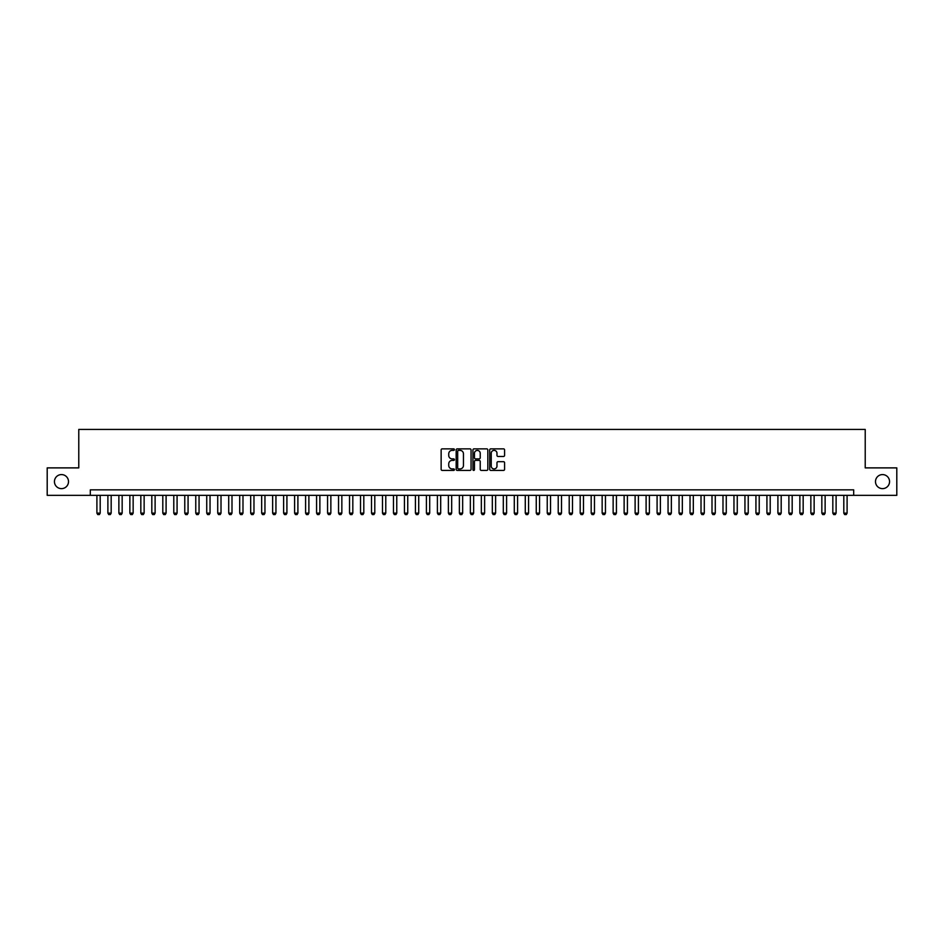 <?xml version="1.0" encoding="UTF-8"?>
<svg xmlns="http://www.w3.org/2000/svg" width="944" height="944" viewBox="0 0 944 944"><rect width="100%" height="100%" fill="white"/><g stroke="black" fill="none" stroke-linecap="round" stroke-linejoin="round"><path stroke-width="1.42" d="M454.43 449.615A0.755 0.755 0 0 0 453.675 448.86L442.217 448.86A1.074 1.074 0 0 0 441.143 449.946L441.143 469.345A1.074 1.074 0 0 0 442.217 470.419L453.675 470.419A0.755 0.755 0 0 0 454.43 469.675A0.755 0.755 0 0 0 453.675 468.92L452.188 468.92A3.446 3.446 0 0 1 448.742 465.463L448.742 463.846A3.446 3.446 0 0 1 452.188 460.401L453.675 460.401A0.755 0.755 0 0 0 454.43 459.645A0.755 0.755 0 0 0 453.675 458.89L452.188 458.89A3.446 3.446 0 0 1 448.742 455.433L448.742 453.816A3.446 3.446 0 0 1 452.188 450.371L453.675 450.371A0.755 0.755 0 0 0 454.43 449.615M875.489 481.605A7.033 7.033 0 0 0 882.522 488.638A7.033 7.033 0 0 0 889.555 481.605A7.033 7.033 0 0 0 882.522 474.584A7.033 7.033 0 0 0 875.489 481.605M54.445 481.605A7.033 7.033 0 0 0 61.478 488.638A7.033 7.033 0 0 0 68.511 481.605A7.033 7.033 0 0 0 61.478 474.584A7.033 7.033 0 0 0 54.445 481.605M503.506 456.459A1.074 1.074 0 0 0 504.592 455.386L504.592 449.946A1.074 1.074 0 0 0 503.506 448.86L490.786 448.86A1.074 1.074 0 0 0 489.712 449.946L489.712 469.345A1.074 1.074 0 0 0 490.786 470.419L503.506 470.419A1.074 1.074 0 0 0 504.592 469.345L504.592 462.772A1.074 1.074 0 0 0 503.506 461.687L498.066 461.687A1.074 1.074 0 0 0 496.981 462.772L496.981 466.029A2.879 2.879 0 0 1 494.101 468.92A2.879 2.879 0 0 1 491.222 466.029L491.222 453.25A2.879 2.879 0 0 1 494.101 450.371A2.879 2.879 0 0 1 496.981 453.25L496.981 455.386A1.074 1.074 0 0 0 498.066 456.459L503.506 456.459M90.317 495.34L47.2 495.34L47.2 467.882L78.777 467.882L78.777 429.437L865.223 429.437L865.223 467.882L896.8 467.882L896.8 495.34L853.683 495.34L853.683 489.853L90.317 489.853L90.317 495.34L853.683 495.34M471.056 449.946A1.074 1.074 0 0 0 469.982 448.86L457.262 448.86A1.074 1.074 0 0 0 456.176 449.946L456.176 469.345A1.074 1.074 0 0 0 457.262 470.419L469.982 470.419A1.074 1.074 0 0 0 471.056 469.345L471.056 449.946M474.018 448.86L486.738 448.86A1.074 1.074 0 0 1 487.824 449.946L487.824 469.345A1.074 1.074 0 0 1 486.738 470.419L481.298 470.419A1.074 1.074 0 0 1 480.225 469.345L480.225 461.474A1.074 1.074 0 0 0 479.139 460.401L475.528 460.401A1.074 1.074 0 0 0 474.454 461.474L474.454 469.675A0.755 0.755 0 0 1 473.699 470.419A0.755 0.755 0 0 1 472.944 469.675L472.944 449.946A1.074 1.074 0 0 1 474.018 448.86M458.442 450.371A0.755 0.755 0 0 0 457.687 451.126L457.687 468.165A0.755 0.755 0 0 0 458.442 468.92L460.011 468.92A3.446 3.446 0 0 0 463.457 465.463L463.457 453.816A3.446 3.446 0 0 0 460.011 450.371L458.442 450.371M480.225 453.309A2.879 2.879 0 0 0 477.334 450.43A2.879 2.879 0 0 0 474.454 453.309L474.454 457.805A1.074 1.074 0 0 0 475.528 458.89L479.139 458.89A1.074 1.074 0 0 0 480.225 457.805L480.225 453.309M96.902 495.34L96.902 513.135L100.194 513.135L100.194 495.34M100.194 513.135L99.368 514.563L97.728 514.563L96.902 513.135M107.887 495.34L107.887 513.135L111.18 513.135L111.18 495.34M111.18 513.135L110.354 514.563L108.713 514.563L107.887 513.135M118.873 495.34L118.873 513.135L122.165 513.135L122.165 495.34M122.165 513.135L121.339 514.563L119.699 514.563L118.873 513.135M129.859 495.34L129.859 513.135L133.151 513.135L133.151 495.34M133.151 513.135L132.325 514.563L130.673 514.563L129.859 513.135M140.833 495.34L140.833 513.135L144.137 513.135L144.137 495.34M144.137 513.135L143.311 514.563L141.659 514.563L140.833 513.135M151.819 495.34L151.819 513.135L155.111 513.135L155.111 495.34M155.111 513.135L154.297 514.563L152.645 514.563L151.819 513.135M162.805 495.34L162.805 513.135L166.097 513.135L166.097 495.34M166.097 513.135L165.271 514.563L163.631 514.563L162.805 513.135M173.79 495.34L173.79 513.135L177.083 513.135L177.083 495.34M177.083 513.135L176.257 514.563L174.616 514.563L173.79 513.135M184.776 495.34L184.776 513.135L188.068 513.135L188.068 495.34M188.068 513.135L187.242 514.563L185.602 514.563L184.776 513.135M195.762 495.34L195.762 513.135L199.054 513.135L199.054 495.34M199.054 513.135L198.228 514.563L196.576 514.563L195.762 513.135M206.736 495.34L206.736 513.135L210.04 513.135L210.04 495.34M210.04 513.135L209.214 514.563L207.562 514.563L206.736 513.135M217.722 495.34L217.722 513.135L221.014 513.135L221.014 495.34M221.014 513.135L220.2 514.563L218.548 514.563L217.722 513.135M228.708 495.34L228.708 513.135L232 513.135L232 495.34M232 513.135L231.174 514.563L229.534 514.563L228.708 513.135M239.693 495.34L239.693 513.135L242.986 513.135L242.986 495.34M242.986 513.135L242.16 514.563L240.519 514.563L239.693 513.135M250.679 495.34L250.679 513.135L253.971 513.135L253.971 495.34M253.971 513.135L253.145 514.563L251.505 514.563L250.679 513.135M261.665 495.34L261.665 513.135L264.957 513.135L264.957 495.34M264.957 513.135L264.131 514.563L262.479 514.563L261.665 513.135M272.639 495.34L272.639 513.135L275.943 513.135L275.943 495.34M275.943 513.135L275.117 514.563L273.465 514.563L272.639 513.135M283.625 495.34L283.625 513.135L286.917 513.135L286.917 495.34M286.917 513.135L286.103 514.563L284.451 514.563L283.625 513.135M294.611 495.34L294.611 513.135L297.903 513.135L297.903 495.34M297.903 513.135L297.077 514.563L295.437 514.563L294.611 513.135M305.596 495.34L305.596 513.135L308.889 513.135L308.889 495.34M308.889 513.135L308.063 514.563L306.422 514.563L305.596 513.135M316.582 495.34L316.582 513.135L319.874 513.135L319.874 495.34M319.874 513.135L319.048 514.563L317.408 514.563L316.582 513.135M327.568 495.34L327.568 513.135L330.86 513.135L330.86 495.34M330.86 513.135L330.034 514.563L328.382 514.563L327.568 513.135M338.542 495.34L338.542 513.135L341.846 513.135L341.846 495.34M341.846 513.135L341.02 514.563L339.368 514.563L338.542 513.135M349.528 495.34L349.528 513.135L352.82 513.135L352.82 495.34M352.82 513.135L352.006 514.563L350.354 514.563L349.528 513.135M360.514 495.34L360.514 513.135L363.806 513.135L363.806 495.34M363.806 513.135L362.98 514.563L361.34 514.563L360.514 513.135M371.499 495.34L371.499 513.135L374.792 513.135L374.792 495.34M374.792 513.135L373.966 514.563L372.325 514.563L371.499 513.135M382.485 495.34L382.485 513.135L385.777 513.135L385.777 495.34M385.777 513.135L384.951 514.563L383.311 514.563L382.485 513.135M393.471 495.34L393.471 513.135L396.763 513.135L396.763 495.34M396.763 513.135L395.937 514.563L394.285 514.563L393.471 513.135M404.445 495.34L404.445 513.135L407.749 513.135L407.749 495.34M407.749 513.135L406.923 514.563L405.271 514.563L404.445 513.135M415.431 495.34L415.431 513.135L418.723 513.135L418.723 495.34M418.723 513.135L417.909 514.563L416.257 514.563L415.431 513.135M426.417 495.34L426.417 513.135L429.709 513.135L429.709 495.34M429.709 513.135L428.883 514.563L427.243 514.563L426.417 513.135M437.402 495.34L437.402 513.135L440.695 513.135L440.695 495.34M440.695 513.135L439.869 514.563L438.228 514.563L437.402 513.135M448.388 495.34L448.388 513.135L451.68 513.135L451.68 495.34M451.68 513.135L450.854 514.563L449.214 514.563L448.388 513.135M459.374 495.34L459.374 513.135L462.666 513.135L462.666 495.34M462.666 513.135L461.84 514.563L460.188 514.563L459.374 513.135M470.348 495.34L470.348 513.135L473.652 513.135L473.652 495.34M473.652 513.135L472.826 514.563L471.174 514.563L470.348 513.135M481.334 495.34L481.334 513.135L484.626 513.135L484.626 495.34M484.626 513.135L483.812 514.563L482.16 514.563L481.334 513.135M492.32 495.34L492.32 513.135L495.612 513.135L495.612 495.34M495.612 513.135L494.786 514.563L493.146 514.563L492.32 513.135M503.305 495.34L503.305 513.135L506.598 513.135L506.598 495.34M506.598 513.135L505.772 514.563L504.131 514.563L503.305 513.135M514.291 495.34L514.291 513.135L517.583 513.135L517.583 495.34M517.583 513.135L516.757 514.563L515.117 514.563L514.291 513.135M525.277 495.34L525.277 513.135L528.569 513.135L528.569 495.34M528.569 513.135L527.743 514.563L526.091 514.563L525.277 513.135M536.251 495.34L536.251 513.135L539.555 513.135L539.555 495.34M539.555 513.135L538.729 514.563L537.077 514.563L536.251 513.135M547.237 495.34L547.237 513.135L550.529 513.135L550.529 495.34M550.529 513.135L549.715 514.563L548.063 514.563L547.237 513.135M558.223 495.34L558.223 513.135L561.515 513.135L561.515 495.34M561.515 513.135L560.689 514.563L559.049 514.563L558.223 513.135M569.208 495.34L569.208 513.135L572.501 513.135L572.501 495.34M572.501 513.135L571.675 514.563L570.034 514.563L569.208 513.135M580.194 495.34L580.194 513.135L583.486 513.135L583.486 495.34M583.486 513.135L582.66 514.563L581.02 514.563L580.194 513.135M591.18 495.34L591.18 513.135L594.472 513.135L594.472 495.34M594.472 513.135L593.646 514.563L591.994 514.563L591.18 513.135M602.154 495.34L602.154 513.135L605.458 513.135L605.458 495.34M605.458 513.135L604.632 514.563L602.98 514.563L602.154 513.135M613.14 495.34L613.14 513.135L616.432 513.135L616.432 495.34M616.432 513.135L615.618 514.563L613.966 514.563L613.14 513.135M624.126 495.34L624.126 513.135L627.418 513.135L627.418 495.34M627.418 513.135L626.592 514.563L624.952 514.563L624.126 513.135M635.111 495.34L635.111 513.135L638.404 513.135L638.404 495.34M638.404 513.135L637.578 514.563L635.937 514.563L635.111 513.135M646.097 495.34L646.097 513.135L649.389 513.135L649.389 495.34M649.389 513.135L648.563 514.563L646.923 514.563L646.097 513.135M657.083 495.34L657.083 513.135L660.375 513.135L660.375 495.34M660.375 513.135L659.549 514.563L657.897 514.563L657.083 513.135M668.057 495.34L668.057 513.135L671.361 513.135L671.361 495.34M671.361 513.135L670.535 514.563L668.883 514.563L668.057 513.135M679.043 495.34L679.043 513.135L682.335 513.135L682.335 495.34M682.335 513.135L681.521 514.563L679.869 514.563L679.043 513.135M690.029 495.34L690.029 513.135L693.321 513.135L693.321 495.34M693.321 513.135L692.495 514.563L690.855 514.563L690.029 513.135M701.014 495.34L701.014 513.135L704.307 513.135L704.307 495.34M704.307 513.135L703.481 514.563L701.84 514.563L701.014 513.135M712 495.34L712 513.135L715.292 513.135L715.292 495.34M715.292 513.135L714.466 514.563L712.826 514.563L712 513.135M722.986 495.34L722.986 513.135L726.278 513.135L726.278 495.34M726.278 513.135L725.452 514.563L723.8 514.563L722.986 513.135M733.96 495.34L733.96 513.135L737.264 513.135L737.264 495.34M737.264 513.135L736.438 514.563L734.786 514.563L733.96 513.135M744.946 495.34L744.946 513.135L748.238 513.135L748.238 495.34M748.238 513.135L747.424 514.563L745.772 514.563L744.946 513.135M755.932 495.34L755.932 513.135L759.224 513.135L759.224 495.34M759.224 513.135L758.398 514.563L756.758 514.563L755.932 513.135M766.917 495.34L766.917 513.135L770.21 513.135L770.21 495.34M770.21 513.135L769.384 514.563L767.743 514.563L766.917 513.135M777.903 495.34L777.903 513.135L781.195 513.135L781.195 495.34M781.195 513.135L780.369 514.563L778.729 514.563L777.903 513.135M788.889 495.34L788.889 513.135L792.181 513.135L792.181 495.34M792.181 513.135L791.355 514.563L789.703 514.563L788.889 513.135M799.863 495.34L799.863 513.135L803.167 513.135L803.167 495.34M803.167 513.135L802.341 514.563L800.689 514.563L799.863 513.135M810.849 495.34L810.849 513.135L814.141 513.135L814.141 495.34M814.141 513.135L813.327 514.563L811.675 514.563L810.849 513.135M821.835 495.34L821.835 513.135L825.127 513.135L825.127 495.34M825.127 513.135L824.301 514.563L822.661 514.563L821.835 513.135M832.82 495.34L832.82 513.135L836.113 513.135L836.113 495.34M836.113 513.135L835.287 514.563L833.646 514.563L832.82 513.135M843.806 495.34L843.806 513.135L847.098 513.135L847.098 495.34M847.098 513.135L846.272 514.563L844.632 514.563L843.806 513.135"/></g></svg>

